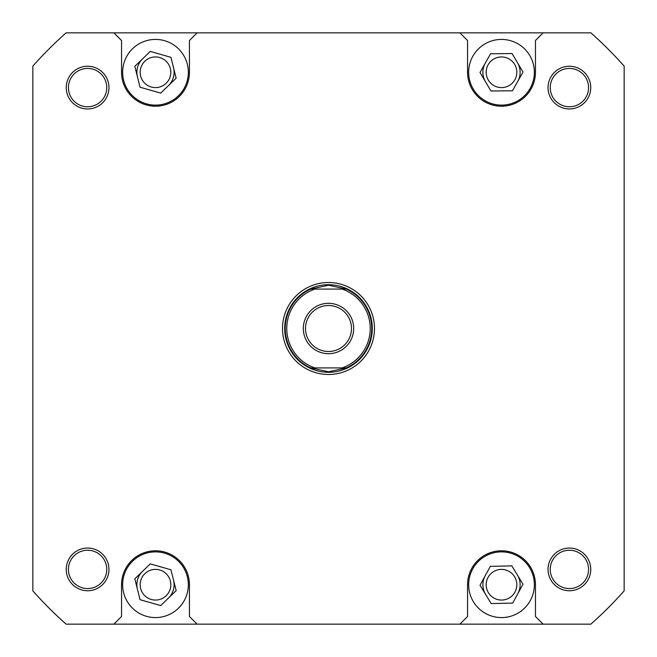 <?xml version="1.0" encoding="UTF-8"?>
<svg xmlns="http://www.w3.org/2000/svg" width="657" height="657" viewBox="0 0 657 657"><rect width="100%" height="100%" fill="white"/><g stroke="black" fill="none" stroke-linecap="round" stroke-linejoin="round"><path stroke-width="0.99" d="M468.663 72.27A32.85 32.85 0 0 0 501.513 105.12A32.85 32.85 0 0 0 534.363 72.27A32.85 32.85 0 0 0 501.513 39.42A32.85 32.85 0 0 0 468.663 72.27M122.637 72.27A32.85 32.85 0 0 0 155.487 105.12A32.85 32.85 0 0 0 188.337 72.27A32.85 32.85 0 0 0 155.487 39.42A32.85 32.85 0 0 0 122.637 72.27M122.637 584.73A32.85 32.85 0 0 0 155.487 617.58A32.85 32.85 0 0 0 188.337 584.73A32.85 32.85 0 0 0 155.487 551.88A32.85 32.85 0 0 0 122.637 584.73M468.663 584.73A32.85 32.85 0 0 0 501.513 617.58A32.85 32.85 0 0 0 534.363 584.73A32.85 32.85 0 0 0 501.513 551.88A32.85 32.85 0 0 0 468.663 584.73M548.045 569.397A21.352 21.352 0 0 1 569.397 548.045A21.352 21.352 0 0 1 590.75 569.397A21.352 21.352 0 0 1 569.397 590.75A21.352 21.352 0 0 1 548.045 569.397M588.565 569.397A19.16 19.16 0 0 0 569.397 550.238A19.16 19.16 0 0 0 550.238 569.397A19.16 19.16 0 0 0 569.397 588.565A19.16 19.16 0 0 0 588.565 569.397M66.25 569.397A21.352 21.352 0 0 1 87.603 548.045A21.352 21.352 0 0 1 108.955 569.397A21.352 21.352 0 0 1 87.603 590.75A21.352 21.352 0 0 1 66.25 569.397M106.763 569.397A19.16 19.16 0 0 0 87.603 550.238A19.16 19.16 0 0 0 68.435 569.397A19.16 19.16 0 0 0 87.603 588.565A19.16 19.16 0 0 0 106.763 569.397M66.25 87.603A21.352 21.352 0 0 1 87.603 66.25A21.352 21.352 0 0 1 108.955 87.603A21.352 21.352 0 0 1 87.603 108.955A21.352 21.352 0 0 1 66.25 87.603M106.763 87.603A19.16 19.16 0 0 0 87.603 68.435A19.16 19.16 0 0 0 68.435 87.603A19.16 19.16 0 0 0 87.603 106.763A19.16 19.16 0 0 0 106.763 87.603M548.045 87.603A21.352 21.352 0 0 1 569.397 66.25A21.352 21.352 0 0 1 590.75 87.603A21.352 21.352 0 0 1 569.397 108.955A21.352 21.352 0 0 1 548.045 87.603M588.565 87.603A19.16 19.16 0 0 0 569.397 68.435A19.16 19.16 0 0 0 550.238 87.603A19.16 19.16 0 0 0 569.397 106.763A19.16 19.16 0 0 0 588.565 87.603M282.51 328.5A45.99 45.99 0 0 1 328.5 282.51A45.99 45.99 0 0 1 374.49 328.5A45.99 45.99 0 0 1 328.5 374.49A45.99 45.99 0 0 1 282.51 328.5M516.837 584.73A15.333 15.333 0 0 0 501.513 569.397A15.333 15.333 0 0 0 486.18 584.73A15.333 15.333 0 0 0 501.513 600.063A15.333 15.333 0 0 0 516.837 584.73M170.82 584.73A15.333 15.333 0 0 0 155.487 569.397A15.333 15.333 0 0 0 140.163 584.73A15.333 15.333 0 0 0 155.487 600.063A15.333 15.333 0 0 0 170.82 584.73M516.837 72.27A15.333 15.333 0 0 0 501.513 56.937A15.333 15.333 0 0 0 486.18 72.27A15.333 15.333 0 0 0 501.513 87.603A15.333 15.333 0 0 0 516.837 72.27M170.82 72.27A15.333 15.333 0 0 0 155.487 56.937A15.333 15.333 0 0 0 140.163 72.27A15.333 15.333 0 0 0 155.487 87.603A15.333 15.333 0 0 0 170.82 72.27M197.1 624.15L590.889 624.15A395.292 395.292 0 0 0 624.15 590.889L624.15 66.111A395.292 395.292 0 0 0 590.889 32.85L66.111 32.85A395.292 395.292 0 0 0 32.85 66.111L32.85 590.889A395.292 395.292 0 0 0 66.111 624.15L197.1 624.15L189.438 616.488L189.438 584.73A33.942 33.942 0 0 0 155.487 550.788A33.942 33.942 0 0 0 121.545 584.73L121.545 616.488L113.883 624.15M459.9 32.85L467.562 40.512L467.562 72.27A33.942 33.942 0 0 0 501.513 106.212A33.942 33.942 0 0 0 535.455 72.27L535.455 40.512L543.117 32.85M197.1 32.85L189.438 40.512L189.438 72.27A33.942 33.942 0 0 1 155.487 106.212A33.942 33.942 0 0 1 121.545 72.27L121.545 40.512L113.883 32.85M459.9 624.15L467.562 616.488L467.562 584.73A33.942 33.942 0 0 1 501.513 550.788A33.942 33.942 0 0 1 535.455 584.73L535.455 616.488L543.117 624.15M511.819 565.874L490.336 566.367L480.021 585.231L491.198 603.586L512.69 603.093L522.997 584.229L511.819 565.874M170.919 569.759L150.239 563.887L134.816 578.858L140.064 599.701L160.743 605.573L176.166 590.602L170.919 569.759M170.951 57.331L150.289 51.418L134.825 66.349L140.031 87.209L160.694 93.122L176.15 78.191L170.951 57.331M512.074 53.546L490.574 53.767L480.012 72.484L490.951 90.995L512.444 90.773L523.005 72.056L512.074 53.546M485.613 594.413A18.618 18.618 0 0 1 485.178 575.803M517.412 575.047A18.618 18.618 0 0 1 517.839 593.657M137.436 589.28A18.618 18.618 0 0 1 142.528 571.368M173.538 580.18A18.618 18.618 0 0 1 168.455 598.092M137.428 76.779A18.618 18.618 0 0 1 142.553 58.884M173.555 67.761A18.618 18.618 0 0 1 168.422 85.656M485.482 81.739A18.618 18.618 0 0 1 485.293 63.121M517.535 62.801A18.618 18.618 0 0 1 517.724 81.419M327.786 285.253A43.255 43.255 0 0 1 328.5 285.245L346.296 289.08L342.157 289.08A41.719 41.719 0 0 1 342.157 367.92L346.296 367.92A43.255 43.255 0 0 0 346.296 289.08L310.704 289.08A43.255 43.255 0 0 0 310.704 367.92L314.843 367.92A41.719 41.719 0 0 1 314.843 289.08L310.704 289.08L328.5 285.245A43.255 43.255 0 0 1 329.214 285.253M372.297 328.5A43.797 43.797 0 0 1 328.5 372.297A43.797 43.797 0 0 1 284.703 328.5A43.797 43.797 0 0 1 328.5 284.703A43.797 43.797 0 0 1 372.297 328.5M329.214 371.747A43.255 43.255 0 0 1 327.786 371.747M353.688 328.5A25.188 25.188 0 0 0 328.5 303.312A25.188 25.188 0 0 0 303.312 328.5A25.188 25.188 0 0 0 328.5 353.688A25.188 25.188 0 0 0 353.688 328.5M305.505 328.5A22.995 22.995 0 0 1 328.5 305.505A22.995 22.995 0 0 1 351.495 328.5A22.995 22.995 0 0 1 328.5 351.495A22.995 22.995 0 0 1 305.505 328.5M314.843 367.92L346.296 367.92L328.5 371.755L310.704 367.92L314.843 367.92"/></g></svg>
